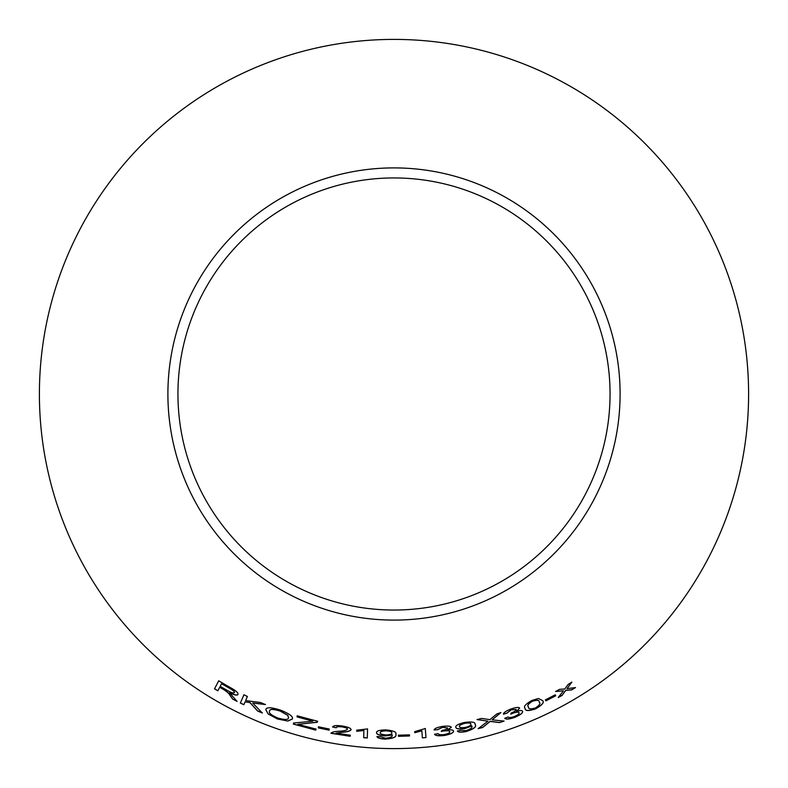 <?xml version="1.0" encoding="UTF-8"?>
<svg xmlns="http://www.w3.org/2000/svg" width="788" height="788" viewBox="0 0 788 788"><rect width="100%" height="100%" fill="white"/><g stroke="black" fill="none" stroke-linecap="round" stroke-linejoin="round"><path stroke-width="1.18" d="M394 39.4A354.6 354.6 0 0 1 701.093 571.3A354.6 354.6 0 0 1 86.907 571.3A354.6 354.6 0 0 1 394 39.4M394 167.903A226.097 226.097 0 0 1 589.808 507.048A226.097 226.097 0 0 1 198.192 507.048A226.097 226.097 0 0 1 394 167.903M280.528 710.126C271.111 707.151 266.206 707.003 265.802 709.683L268.127 713.967L277.474 718.991L287.827 721.05L292.328 719.04C293.451 716.716 289.521 713.741 280.528 710.126M317.328 722.291L317.603 721.256L297.253 715.829L296.987 716.863L312.836 721.197L293.629 723.029L293.343 724.103L315.752 730.121L316.027 729.087L297.903 724.339L317.328 722.291L317.633 721.148M262.315 713.012L252.712 703.004L265.418 704.57L260.582 702.522L245.61 700.581L247.393 696.484L243.925 694.799L240.33 703.054L243.807 704.748L245.048 701.881L249.944 702.61L257.627 711.032L262.315 713.012M232.726 699.133L237.05 701.389L229.574 692.78C234.391 695.085 237.188 695.656 237.976 694.484C238.459 692.888 235.779 690.515 229.948 687.382L218.719 680.852L214.513 688.84L217.833 690.82L219.704 687.284L223.575 689.53C227.21 691.825 229.406 693.864 230.165 695.646L232.726 699.133L237.099 701.29M329.138 730.151L329.305 729.038L318.47 726.802L318.293 727.905L329.138 730.151M332.625 727.019L336.259 727.787C336.289 726.733 338.269 726.447 342.199 726.92C345.715 727.56 347.459 728.348 347.449 729.274C346.139 730.417 343.272 731.077 338.86 731.264C334.545 731.451 331.906 732.131 330.96 733.283L350.118 736.288L350.286 735.234L336.052 733.106L341.933 732.298C346.927 732.003 349.98 731.165 351.093 729.786C351.093 728.279 348.207 727.029 342.465 726.034C336.456 725.206 333.176 725.531 332.625 727.019M363.898 730.624L363.682 737.696L367.287 737.982L367.563 728.91L356.728 730.2L356.698 731.274L363.908 730.506L363.682 737.696M385.233 735.903L392.168 735.046C392.779 736.691 390.474 737.745 385.263 738.208L380.437 736.622L376.969 736.563C377.334 737.942 380.062 738.789 385.174 739.114C393.429 738.504 396.975 736.918 395.803 734.367C396.925 732.131 393.616 730.643 385.874 729.905C379.53 730.013 376.418 730.919 376.546 732.613C376.319 734.278 379.215 735.371 385.233 735.903L392.168 734.82M409.543 735.972L409.464 734.859L398.413 735.214L398.482 736.327L409.543 735.972M421.856 730.85L422.378 737.903L425.983 737.588L425.313 728.536L414.705 731.628L414.774 732.702L421.856 730.85L414.774 732.702M442.423 726.438C437.222 727.354 434.444 728.516 434.08 729.944L437.685 729.678L442.649 727.324L447.653 727.974C447.633 728.949 445.762 729.747 442.038 730.377L441.25 731.461L443.743 730.969C447.545 730.535 449.544 730.811 449.751 731.786C449.938 732.86 448.067 733.795 444.117 734.603C440.561 734.938 438.571 734.623 438.128 733.658L434.582 734.268C435.321 735.716 438.581 736.13 444.343 735.5C450.578 734.278 453.642 732.81 453.533 731.116C453.474 730.043 451.534 729.619 447.702 729.846L451.317 727.373C450.766 726.083 447.801 725.768 442.423 726.438M465.255 728.457L471.746 725.994C472.82 727.423 470.889 728.979 465.964 730.663L460.793 730.289L457.404 731.057C458.163 732.308 461.079 732.476 466.132 731.56C474.002 728.989 476.986 726.635 475.085 724.477C475.519 722.064 471.854 721.424 464.102 722.537C457.976 724.142 455.218 725.748 455.838 727.354C456.104 729.008 459.246 729.373 465.255 728.457L471.687 725.778M555.737 695.774L555.205 694.799L545.404 699.872L545.936 700.847L555.737 695.774M525.163 708.402C524.926 711.072 528.433 711.219 535.692 708.845C542.282 705.024 544.567 702.275 542.558 700.591L538.47 698.493L532.117 700.374C525.478 704.068 523.163 706.747 525.163 708.402M499.484 722.586L504.044 721.099L492.165 719.828L500.873 712.608L496.873 713.908L489.88 719.641L481.566 718.41L477.085 719.592L487.9 721.148L478.168 728.664L482.68 727.491L490.166 721.414L499.484 722.586L504.005 720.99M510.801 709.062C505.935 711.022 503.473 712.736 503.434 714.194L506.871 713.189L511.215 709.88L516.219 709.456C516.406 710.421 514.741 711.594 511.245 712.973L510.713 714.184L513.037 713.189C516.642 711.978 518.642 711.83 519.046 712.746C519.459 713.741 517.824 715.041 514.15 716.647C510.762 717.71 508.762 717.819 508.132 716.972L504.803 718.301C505.837 719.552 509.087 719.277 514.554 717.474C520.366 714.992 523.045 712.933 522.582 711.308C522.257 710.284 520.287 710.274 516.652 711.278L519.666 708.126C518.868 706.974 515.913 707.279 510.801 709.062M575.476 687.599L567.035 688.623L571.852 682.152L568.187 684.368L564.789 688.988L559.578 689.342L555.639 691.509L563.41 690.79L558.268 697.528L562.09 695.43L565.705 690.416L571.694 689.884L575.476 687.599M394 177.94A216.06 216.06 0 0 1 581.111 502.025A216.06 216.06 0 0 1 206.889 502.025A216.06 216.06 0 0 1 394 177.94M558.209 697.429L562.031 695.331L565.646 690.318L571.635 689.786L575.417 687.5M571.793 682.053L567.035 688.623M555.589 691.411L563.41 690.79M503.394 714.086L506.871 713.189M506.832 713.091L511.215 709.88M511.176 709.771L516.219 709.456M510.673 714.086L513.037 713.189M512.998 713.091C516.603 711.879 518.602 711.722 519.006 712.638L519.046 712.746M504.763 718.203C505.798 719.454 509.048 719.178 514.515 717.366L514.554 717.474M514.515 717.366C520.326 714.883 523.005 712.825 522.543 711.2M519.627 708.018L516.652 711.278M478.139 728.555L482.66 727.383L490.126 721.306L499.454 722.478M500.833 712.5L492.165 719.828M477.065 719.483L487.9 721.148M525.123 708.294C524.887 710.963 528.393 711.111 535.643 708.747L535.692 708.845M535.643 708.747C542.233 704.925 544.518 702.167 542.508 700.493M528.541 706.974L528.502 706.866C526.837 705.762 528.098 703.861 532.274 701.182C537.219 699.714 539.514 700.01 539.159 702.078L539.209 702.177C540.873 703.29 539.613 705.221 535.426 707.969C530.482 709.358 528.187 709.023 528.541 706.974C526.886 705.861 528.147 703.97 532.324 701.29C537.268 699.823 539.563 700.118 539.209 702.177M545.355 699.774L545.887 700.749L555.688 695.676M455.819 727.235C456.085 728.9 459.227 729.264 465.235 728.348M457.385 730.949C458.143 732.19 461.049 732.357 466.112 731.451L466.132 731.56M466.112 731.451C473.972 728.88 476.957 726.526 475.056 724.369M459.493 726.664L459.473 726.556C458.99 725.492 460.744 724.379 464.733 723.226C468.683 722.635 470.702 722.882 470.791 723.995L470.82 724.103C471.342 725.137 469.668 726.221 465.777 727.334C461.798 727.974 459.7 727.748 459.493 726.664C459.01 725.6 460.763 724.497 464.762 723.345C468.712 722.744 470.722 722.99 470.82 724.103M434.07 729.836L437.685 729.678M437.675 729.57L442.649 727.324M442.629 727.216L447.653 727.974M441.241 731.353L443.743 730.969M443.723 730.86C447.525 730.427 449.524 730.693 449.731 731.678L449.751 731.786M434.562 734.16C435.311 735.608 438.561 736.022 444.324 735.391L444.343 735.5M444.324 735.391C450.559 734.16 453.622 732.702 453.514 731.008M451.297 727.265L447.702 729.846M422.368 737.785L425.983 737.588M425.973 737.479L425.303 728.427M414.695 731.52L414.774 732.584M398.413 735.105L398.482 736.219L409.533 735.864M376.546 732.495C376.329 734.16 379.225 735.263 385.233 735.785M376.969 736.455C377.334 737.834 380.072 738.681 385.174 738.996L385.174 739.114M385.174 738.996C393.429 738.386 396.965 736.81 395.803 734.258M380.249 732.81L380.249 732.702C380.102 731.56 382.111 730.9 386.278 730.722C390.227 731.067 392.079 731.796 391.843 732.879L391.843 732.998C392.04 734.13 390.119 734.771 386.071 734.938C382.081 734.613 380.131 733.904 380.249 732.81C380.102 731.668 382.111 731.008 386.268 730.831C390.218 731.185 392.079 731.904 391.843 732.998M356.747 730.092L356.708 731.165L363.908 730.506M363.692 737.588L367.297 737.873M332.644 726.91L336.259 727.787M336.279 727.669C336.309 726.625 338.288 726.339 342.209 726.812L342.199 726.92M342.209 726.812C345.725 727.452 347.478 728.24 347.469 729.166L347.449 729.274M330.98 733.175L350.118 736.288M350.138 736.179L350.296 735.125M341.933 732.298L336.052 733.106M341.953 732.18C346.937 731.894 349.99 731.057 351.113 729.678M318.49 726.694L318.322 727.797L329.157 730.033M219.704 687.284L223.634 689.431C227.269 691.726 229.466 693.765 230.224 695.548L232.775 699.035M238.025 694.386C237.247 695.558 234.44 694.986 229.623 692.682L229.574 692.78M218.778 680.753L214.513 688.84M214.572 688.742L217.892 690.731M221.586 683.728L229.672 688.239C233.11 690.13 234.726 691.559 234.489 692.534L234.44 692.632C233.563 693.391 231.219 692.682 227.407 690.515L220.187 686.368L221.586 683.728L229.613 688.338C233.061 690.229 234.666 691.657 234.44 692.632M245.048 701.881L249.993 702.512L257.666 710.934L262.355 712.913M265.467 704.462L252.712 703.004M243.975 694.701L240.33 703.054M240.379 702.955L243.856 704.639M297.903 724.339L317.347 722.182M297.293 715.731L296.987 716.863M297.017 716.755L312.836 721.197M293.658 722.921L293.343 724.103M293.372 723.995L315.752 730.121M315.781 730.013L316.057 728.979M265.842 709.574L268.127 713.967M268.166 713.859L277.474 718.991M277.514 718.883L287.827 721.05M287.866 720.941L292.358 718.932M269.516 711.17L269.565 711.062C269.604 708.875 273.17 708.855 280.252 711.003L287.807 715.248L288.516 717.799C288.329 719.917 284.754 719.986 277.78 718.016C271.279 715.189 268.531 712.913 269.516 711.17C269.565 708.983 273.131 708.964 280.213 711.111L287.768 715.346L288.516 717.799"/></g></svg>
